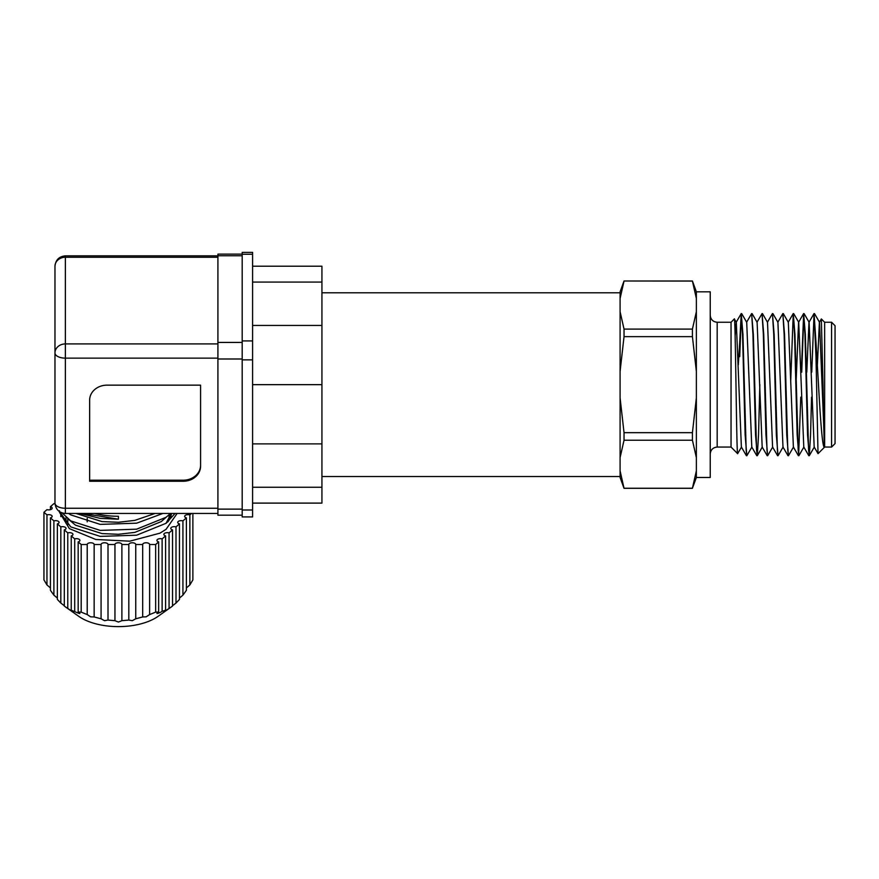 <?xml version="1.0" encoding="UTF-8"?>
<svg xmlns="http://www.w3.org/2000/svg" width="879" height="879" viewBox="0 0 879 879"><rect width="100%" height="100%" fill="white"/><g stroke="black" fill="none" stroke-linecap="round" stroke-linejoin="round"><path stroke-width="1.32" d="M624.035 280.994L620.091 291.828L620.091 457.596L624.035 440.225L692.421 440.225L696.366 457.596L696.366 477.484L710.232 477.484L710.232 291.828L696.366 291.828L692.421 280.994L624.035 280.994L692.421 281.082L696.366 298.464L696.366 291.828M620.091 371.399L624.035 336.646L692.421 336.646L696.366 371.399L696.366 397.923L692.421 432.666L624.035 432.666L620.091 397.923M696.366 457.596L696.366 397.923M731.042 447.059L731.042 322.252L734.339 318.956C735.459 314.111 736.558 457.3 737.635 453.663L731.042 447.059L717.176 447.059C712.968 447.488 710.661 449.795 710.232 454.003M735.119 335.833L736.305 322.307L734.339 318.956M751.908 447.004L746.831 455.729L746.183 450.323L742.942 334.405L741.239 313.583L742.546 334.405L745.139 434.918L746.831 455.729M811.559 397.143L810.548 434.918L809.306 455.674L808.592 450.323L805.34 334.405L803.648 313.583L804.955 334.405L807.548 434.918L809.24 455.729M803.911 447.004L798.846 455.729L798.187 450.323L794.946 334.405L793.254 313.583L794.55 334.405L797.154 434.918L798.846 455.729M798.648 455.201L800.769 397.143M793.517 447.004L788.441 455.729L787.793 450.323L784.54 334.405L782.848 313.583L784.145 334.405L786.749 434.918L788.441 455.729M783.112 447.004L778.036 455.729L777.388 450.323L774.135 334.405L772.443 313.583L773.751 334.405L776.344 434.918L778.036 455.729M772.718 447.004L767.642 455.729L766.993 450.323L763.741 334.405L762.049 313.583L763.346 334.405L765.95 434.918L767.642 455.729M759.841 384.661L758.533 434.918L757.302 455.674L756.588 450.323L753.336 334.405L751.644 313.583L752.94 334.405L755.544 434.918L757.237 455.729M815.987 342.316L814.053 313.583L815.987 356.676L815.987 342.316L818.492 384.661C820.459 419.646 822.502 450.026 824.645 447.059L824.645 322.252L821.349 318.956L822.997 384.661C823.546 418.382 824.095 448.433 824.645 447.059L818.052 453.663L814.174 447.004L809.119 322.307L804.109 313.638M811.735 372.18L814.053 313.583M803.845 314.111L801.725 372.18M801.34 372.18L803.648 313.583M790.737 380.552L793.254 313.583M777.772 322.307L782.848 313.583M767.378 322.307L772.443 313.583M756.973 322.307L762.049 313.583M746.568 322.307L751.644 313.583M815.987 356.676L818.019 453.641M814.503 313.638L819.514 322.307L824.59 447.026L831.578 447.059L831.578 322.252L824.645 322.252M817.382 364.873L819.382 322.307L821.349 318.956M831.578 447.059L835.05 443.598L835.05 325.713L831.578 322.252M620.091 457.596L620.091 477.484L624.035 488.317L620.091 470.858M620.091 298.464L624.035 281.082M696.366 371.399L696.366 311.726L692.421 329.098L624.035 329.098L620.091 311.726M624.035 336.646L624.035 329.098M696.366 470.858L692.421 488.23L624.035 488.23M624.035 440.225L624.035 432.666M692.421 336.646L692.421 329.098M696.366 298.464L696.366 311.726M692.421 440.225L692.421 432.666M696.366 477.484L692.421 488.23M738.305 364.873L739.711 342.316L739.711 356.676L741.436 314.111M741.513 447.004L737.635 453.663M736.305 322.307L741.371 447.004L746.381 455.674M741.7 313.638L746.71 322.307L751.776 447.004L756.786 455.674M752.094 313.638L757.116 322.307L762.17 447.004L767.18 455.674M762.5 313.638L767.51 322.307L772.575 447.004L777.585 455.674M772.905 313.638L777.915 322.307L782.969 447.004L787.991 455.674M783.299 313.638L788.32 322.307L793.374 447.004L798.385 455.674M796.154 380.552L798.571 322.307L803.593 313.638M793.704 313.638L798.714 322.307L803.78 447.004L808.79 455.674M806.779 372.18L808.977 322.307L813.987 313.638M739.711 342.316L741.239 313.583M321.934 325.439L252.592 325.439L252.592 340.92L242.186 340.92L242.186 359.863L252.592 359.863L252.592 384.661L321.934 384.661L321.934 266.205L252.592 266.205L252.592 282.082L321.934 282.082M252.592 340.92L252.592 359.863M242.186 342.425L217.915 342.425L217.915 358.995L242.186 358.995M76.012 513.457L102.019 521.577L118.412 522.28L134.806 520.379L155.067 513.457M167.79 521.961A53.048 26.524 0 0 0 171.405 513.457M171.218 513.457L166.021 523.335M69.045 519.753L75.495 525.159L102.019 533.586L118.412 534.289L134.806 532.388L161.329 521.555L166.021 517.335M64.299 605.73L60.827 603.071L60.827 526.884A3.472 1.736 180 0 1 62.563 526.653A3.472 1.736 180 0 1 66.035 528.389A3.472 1.736 180 0 1 64.299 529.894L64.299 606.07L78.78 616.355A48.543 24.271 -0 0 0 118.412 626.617A48.543 24.271 -0 0 0 158.044 616.355L172.526 606.07L172.526 529.894A3.472 1.736 180 0 1 170.79 528.389A3.472 1.736 180 0 1 174.262 526.653A3.472 1.736 180 0 1 175.998 526.884L175.998 603.071L179.459 599.423L179.459 523.884A3.472 1.736 180 0 1 177.723 522.379A3.472 1.736 180 0 1 181.195 520.654A3.472 1.736 180 0 1 182.931 520.884L182.931 595.16L186.392 590.314L186.392 517.874A3.472 1.736 180 0 1 184.667 516.38A3.472 1.736 180 0 1 188.128 514.644A3.472 1.736 180 0 1 189.864 514.874L189.864 584.942L186.392 587.941M182.931 595.16L179.459 598.061M175.998 603.071L172.526 605.73M165.593 535.893A3.472 1.736 180 0 1 163.857 534.388A3.472 1.736 180 0 1 167.329 532.663A3.472 1.736 180 0 1 169.065 532.894L169.065 608.433L167.329 609.619C163.461 611.993 162.879 612.169 165.593 610.18L165.593 535.893L162.121 538.893L162.121 611.334L165.593 610.18L163.857 611.575M192.875 513.457L192.875 579.887L189.864 584.942M171.284 606.993L169.065 608.433M162.121 611.334L160.396 612.366C156.462 614.036 155.88 613.905 158.659 611.971L158.659 541.903L155.649 544.508L149.617 544.508L149.617 614.575L155.649 612.136L158.659 611.971L156.923 613.465M149.617 614.575L146.145 616.838L142.684 616.948L142.684 544.508L135.751 544.508L135.751 618.794L142.684 616.948M135.751 618.794L132.279 620.695L128.817 620.058L128.817 544.508L121.884 544.508L121.884 620.695L128.817 620.058M121.884 620.695L118.412 622.046L114.951 620.695L114.951 544.508L108.007 544.508L108.007 620.058L104.546 620.695L101.074 618.794L101.074 544.508L94.141 544.508L94.141 616.948L90.68 616.838L87.208 614.575L87.208 544.508L81.187 544.508L78.165 541.903L78.165 611.971L79.901 613.465M158.659 541.903A3.472 1.736 180 0 1 156.923 540.398A3.472 1.736 180 0 1 160.396 538.662A3.472 1.736 180 0 1 162.121 538.893M50.433 517.874L50.433 590.314L53.894 595.16L53.894 520.884L50.433 517.874A3.472 1.736 180 0 0 52.169 516.38A3.472 1.736 180 0 0 48.697 514.644A3.472 1.736 180 0 0 46.961 514.874L43.95 512.27L46.961 509.655A3.472 1.736 180 0 0 52.169 508.15A3.472 1.736 180 0 0 50.433 506.656L53.894 503.656A3.472 1.736 180 0 0 54.992 503.854M50.433 587.941L46.961 584.942L46.961 514.874M53.894 520.884A3.472 1.736 180 0 1 55.63 520.654A3.472 1.736 180 0 1 59.102 522.379A3.472 1.736 180 0 1 57.366 523.884L57.366 599.423L60.827 603.071M57.366 598.061L53.894 595.16M87.208 614.575L81.187 612.136L78.165 611.971C80.945 613.905 80.374 614.036 76.429 612.366L71.232 610.18C73.946 612.169 73.364 611.993 69.496 609.619L67.771 608.433L67.771 532.894A3.472 1.736 180 0 1 69.496 532.663A3.472 1.736 180 0 1 72.968 534.388A3.472 1.736 180 0 1 71.232 535.893L71.232 610.18L72.968 611.575M74.704 611.334L74.704 538.893A3.472 1.736 180 0 1 76.429 538.662A3.472 1.736 180 0 1 79.901 540.398A3.472 1.736 180 0 1 78.165 541.903M87.208 544.508A3.472 1.736 180 0 1 90.68 542.772A3.472 1.736 180 0 1 94.141 544.508M101.074 544.508A3.472 1.736 180 0 1 104.546 542.772A3.472 1.736 180 0 1 108.007 544.508M114.951 544.508A3.472 1.736 180 0 1 118.412 542.772A3.472 1.736 180 0 1 121.884 544.508M128.817 544.508A3.472 1.736 180 0 1 132.279 542.772A3.472 1.736 180 0 1 135.751 544.508M142.684 544.508A3.472 1.736 180 0 1 146.145 542.772A3.472 1.736 180 0 1 149.617 544.508M252.592 503.107L321.934 503.107L321.934 384.661M252.592 325.439L252.592 282.082M321.934 443.884L252.592 443.884L252.592 384.661M321.934 487.241L252.592 487.241L252.592 443.884M252.592 509.996L242.186 509.996L242.186 516.929L252.592 516.929L252.592 487.241M242.186 340.92L242.186 252.383L252.592 252.383L252.592 266.205M242.186 509.996L242.186 359.863M242.186 254.119L217.915 254.119L217.915 255.745L242.186 255.745M217.915 342.425L217.915 255.745M242.186 509.128L217.915 509.128L217.915 358.995M217.915 509.128L217.915 515.193L242.186 515.193M200.577 466.222L200.577 385.156L106.974 385.156A17.338 15.009 180 0 0 89.636 400.165L89.636 481.242L183.25 481.242A17.338 15.009 180 0 0 200.577 466.222M217.915 343.92L65.365 343.92L65.365 257.25A10.405 9.01 180 0 0 54.97 266.26L54.97 503.063A10.405 5.197 180 0 0 65.365 508.26L65.365 513.457L217.915 513.457M89.636 400.165L89.636 480.198L183.25 480.198A17.338 15.009 180 0 0 200.577 465.189L200.577 385.156M94.657 513.457A53.048 26.524 0 0 0 118.412 516.27L118.412 519.214L83.417 513.457M59.475 510.765L59.475 512.27L69.386 528.631L95.8 539.475L129.773 541.178L160.011 533.146L166.098 529.29L177.129 513.457M62.145 512.951L70.727 520.884L100.195 530.389L136.63 529.18L166.098 517.281L170.515 513.457M80.011 513.457L100.195 518.379L118.412 519.214M162.879 513.457L136.63 523.181L100.195 524.378L70.727 514.874L68.65 513.457M175.042 513.457L166.098 523.28L136.63 535.19L100.195 536.388L70.727 526.884L59.508 511.655M60.827 526.884L57.366 523.884M67.771 532.894L64.299 529.894M74.704 538.893L71.232 535.893M172.526 529.894L169.065 532.894M179.459 523.884L175.998 526.884M186.392 517.874L182.931 520.884M191.501 513.457L189.864 514.874M169.065 519.225L169.065 514.852M108.007 620.058L114.951 620.695M94.141 616.948L101.074 618.794M65.54 606.993L67.771 608.433M43.95 512.27L43.95 579.887L46.961 584.942M67.771 518.808L67.771 524.807M60.827 512.424L60.827 516.643M50.433 509.655L50.433 506.656M81.187 612.136L81.187 544.508M155.649 612.136L155.649 544.508M710.232 315.319C710.661 319.517 712.968 321.835 717.176 322.252L717.176 447.059M217.915 508.26L65.365 508.26L65.365 358.138A10.405 5.197 180 0 1 54.97 352.929A10.405 9.01 180 0 1 65.365 343.92L65.365 358.138L217.915 358.138M242.186 254.251L252.592 254.251M217.915 255.855L65.365 255.855L65.365 257.25L217.915 257.25M183.25 481.242L183.25 480.198M620.091 476.539L321.934 476.539M620.091 292.784L321.934 292.784M692.421 488.317L624.035 488.317M717.176 322.252L731.042 322.252M809.306 455.674L814.317 447.004M757.302 455.674L762.313 447.004M741.184 313.638L736.173 322.307M793.188 313.638L788.177 322.307M87.208 518.401L87.208 521.818M65.365 513.457C59.113 512.886 55.641 509.413 54.97 503.063M65.365 255.855C59.113 256.426 55.641 259.898 54.97 266.26M170.79 513.457L170.79 515.248M66.035 517.357L66.035 523.357"/></g></svg>
